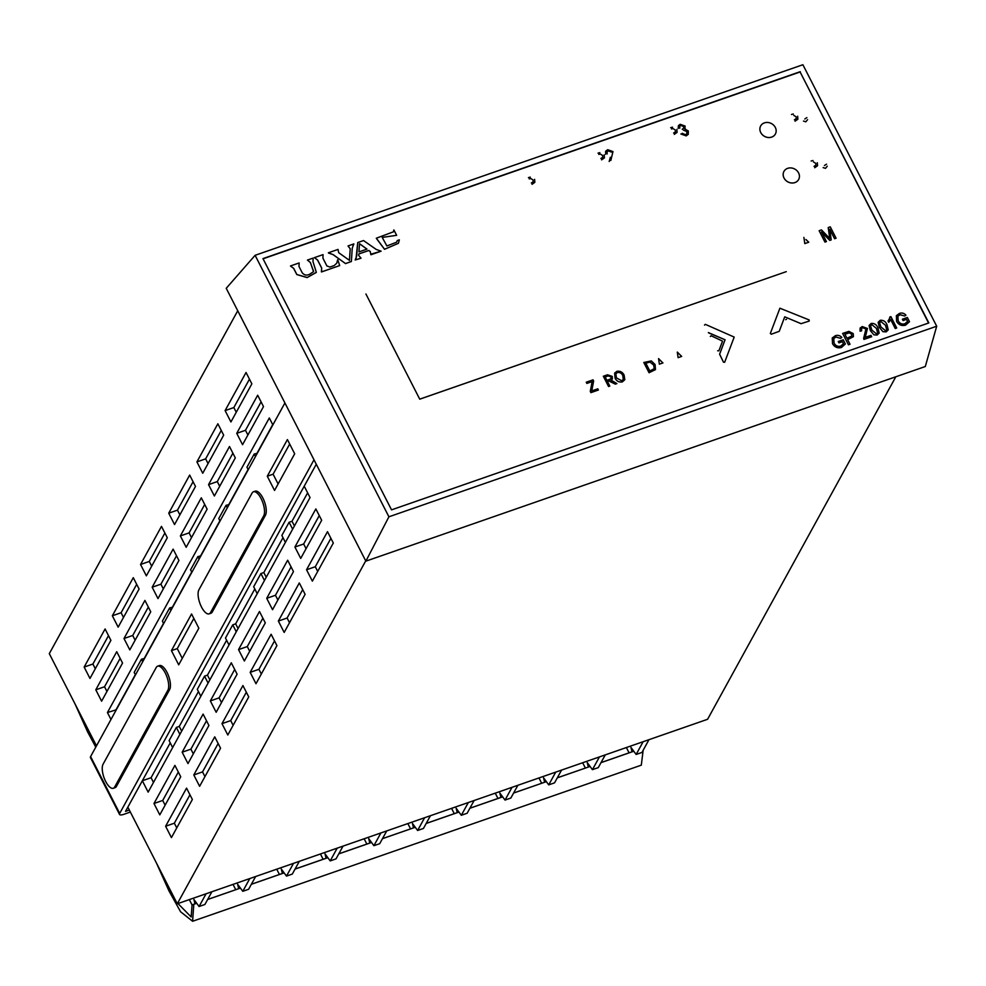 <?xml version="1.0" encoding="UTF-8"?>
<svg xmlns="http://www.w3.org/2000/svg" width="986" height="986" viewBox="0 0 986 986"><rect width="100%" height="100%" fill="white"/><g stroke="black" fill="none" stroke-linecap="round" stroke-linejoin="round"><path stroke-width="1.48" d="M95.778 747.129L87.594 731.846L75.035 703.942M177.973 903.546L191.185 916.98L192.048 904.877L193.811 904.31L192.59 921.269L180.574 911.742L169.037 891.011L156.478 863.107M643.143 750.284L641.307 765.161L192.59 921.269M193.811 904.31L196.719 903.299M207.639 899.503L240.424 888.09L207.676 899.454M251.344 884.294L284.141 872.893M295.048 869.097L327.845 857.684M338.765 853.888L371.549 842.475M382.469 838.679L415.254 827.279L382.494 838.63M426.174 823.47L458.958 812.07M469.878 808.273L502.663 796.861M513.583 793.064L546.367 781.652L513.62 793.015M557.287 777.855L590.084 766.455L557.324 777.806M600.992 762.659L633.788 751.246M192.048 904.877L196.695 903.262M251.381 884.245L284.104 872.856M295.085 869.036L327.82 857.647M338.79 853.827L371.525 842.438M426.198 823.421L458.934 812.033M469.903 808.212L502.638 796.824M601.029 762.597L633.764 751.209M119.54 814.436L90.453 757.581A6.705 2.058 -27.1 0 1 90.601 756.558L119.688 813.401A6.705 2.058 152.9 0 0 119.54 814.436A6.705 2.058 152.9 0 0 123.903 814.313L130.362 812.057M253.476 491.78L255.226 491.176A13.422 5.275 70.8 0 1 263.792 500.001A13.422 5.275 70.8 0 1 265.456 515.222L263.706 515.826A13.422 5.275 -109.2 0 0 262.042 500.605A13.422 5.275 -109.2 0 0 253.476 491.78A13.422 5.275 -109.2 0 0 252.071 493.086L198.913 589.813A13.422 5.275 -109.2 0 0 200.577 605.034A13.422 5.275 -109.2 0 0 209.143 613.859A13.422 5.275 -109.2 0 0 210.548 612.553L212.298 611.949A13.422 5.275 70.8 0 1 210.893 613.255L209.143 613.859M284.917 402.966L90.601 756.558M129.326 810.048L125.518 811.379L316.272 464.246M289.687 444.033L273.097 474.192L278.101 483.966M193.835 618.432L177.258 648.603L182.262 658.365M314.004 459.809L119.688 813.401M157.637 666.191L159.387 665.575A13.422 5.275 70.8 0 1 167.953 674.399A13.422 5.275 70.8 0 1 169.617 689.621L167.866 690.225A13.422 5.275 -109.2 0 0 166.203 675.003A13.422 5.275 -109.2 0 0 157.637 666.191A13.422 5.275 -109.2 0 0 156.232 667.485L103.074 764.212A13.422 5.275 -109.2 0 0 104.726 779.433A13.422 5.275 -109.2 0 0 113.304 788.258A13.422 5.275 -109.2 0 0 114.709 786.951L116.459 786.347L169.617 689.621M116.459 786.347A13.422 5.275 70.8 0 1 115.054 787.654L113.304 788.258M178.7 664.835L171.428 650.624L191.567 613.982L198.839 628.205L178.7 664.835M274.552 490.436L267.28 476.226L287.407 439.583L294.678 453.794L274.552 490.436M212.298 611.949L265.456 515.222M177.258 648.603L171.428 650.624M273.097 474.192L267.28 476.226M167.866 690.225L114.709 786.951M263.706 515.826L210.548 612.553M352.261 248.115L351.373 261.524L345.507 263.558L333.256 254.684L328.387 252.773L338.025 249.421L338.679 252.687L349.463 260.378L350.227 248.792L348.046 245.933L353.814 243.924L352.261 248.115M352.926 245.317L353.912 244.109M348.107 246.18L350.227 248.792M350.203 248.854L349.438 260.44M328.449 253.02L333.256 254.684M333.231 254.745L345.507 263.558M345.47 263.619L351.373 261.524M928.578 323.026L800.102 71.966L263.065 258.8M853.42 336.67L847.652 339.628L850.006 344.25L848.453 344.817L842.648 333.416L848.872 331.382L853.235 333.613L853.42 336.67L847.652 339.652M888.238 329.903L886.167 331.888L882.926 331.641L879.389 327.438L878.132 322.336L880.239 320.29C883.481 320.031 885.736 321.535 887.006 324.776L888.238 329.903L886.155 331.912L882.914 331.666L879.389 327.438L878.132 322.336M832.517 343.72L832.246 337.988L835.327 335.721C837.792 334.883 839.949 335.462 841.822 337.446L840.614 338.334L835.98 337.039L833.786 338.494L834.07 343.042C835.549 345.815 837.743 346.838 840.676 346.111L843.474 343.757L842.401 341.649L838.963 342.869L838.273 341.526L843.227 339.776L845.384 343.991L841.452 347.479C837.619 348.452 834.637 347.208 832.517 343.72L832.246 337.988M843.461 343.781L842.389 341.674L838.963 342.869M890.407 320.228L888.719 322.311L888.016 320.955L890.863 316.592L896.705 327.993L895.263 328.523L890.715 319.637L888.719 322.311L888.041 320.931M889.162 319.452L889.927 316.937M907.564 321.473L906.491 319.378L903.065 320.561L902.375 319.217L907.33 317.48L909.486 321.683L905.555 325.17C901.722 326.156 898.739 324.899 896.619 321.424L896.36 315.668M909.462 321.719L905.567 325.146C901.734 326.12 898.764 324.875 896.631 321.387L896.373 315.656L899.429 313.425C901.894 312.574 904.051 313.154 905.924 315.15L904.717 316.025L900.082 314.744L897.889 316.198L898.172 320.746C899.651 323.507 901.845 324.53 904.778 323.815L907.576 321.448L906.491 319.378M817.53 165.771L814.732 167.731L817.542 165.747L817.32 162.752M797.871 119.207L795.061 121.179L797.871 119.207L797.649 116.212M677.086 132.395L674.276 134.379L677.086 132.395L676.877 129.4M604.406 157.883L601.596 159.855L604.418 157.871L604.196 154.876M534.819 182.361L532.021 184.32L534.831 182.336L534.609 179.341M419.716 399.182L786.261 271.655L419.728 399.145L365.917 293.988L419.728 399.145M784.006 178.022A8.381 7.272 28.8 0 0 791.364 182.977A8.381 7.272 28.8 0 0 798.635 179.526A8.381 7.272 28.8 0 0 798.648 179.514A8.381 7.272 -151.2 0 1 791.376 182.952A8.381 7.272 -151.2 0 1 784.018 177.985A8.381 7.272 -151.2 0 1 783.956 171.416A8.381 7.272 28.8 0 0 783.932 171.441A8.381 7.272 28.8 0 0 784.006 178.022M760.736 132.543A8.381 7.272 28.8 0 0 768.094 137.51A8.381 7.272 28.8 0 0 775.366 134.047A8.381 7.272 28.8 0 0 775.378 134.034A8.381 7.272 -151.2 0 1 768.106 137.473A8.381 7.272 -151.2 0 1 760.748 132.506A8.381 7.272 -151.2 0 1 760.687 125.937A8.381 7.272 28.8 0 0 760.662 125.974A8.381 7.272 28.8 0 0 760.736 132.543M290.5 265.949L299.14 262.954L298.992 266.466L302.147 272.666C304.181 275.217 306.683 275.747 309.666 274.244L313.523 271.655L310.405 262.51L307.422 260.07L313.129 258.085L312.981 261.61L316.321 272.296L307.238 277.497L296.835 274.515L293.668 268.328L290.476 266.01L293.643 268.389L296.811 274.564L307.102 277.584L316.198 272.506M307.422 260.07L310.38 262.572L313.61 271.47M376.307 238.292L384.528 249.31L398.393 243.32L384.552 249.248L376.344 238.205L393.55 231.772L393.907 229.972L396.643 235.321L382.198 237.404L386.894 245.97L396.582 242.223L397.272 240.572L399.342 239.844L398.43 243.259M393.734 230.034L393.562 231.722M382.186 237.429L396.643 235.321M397.272 240.572L396.631 242.125M358.781 253.994L368.789 250.518L370.194 251.541L370.933 254.758L381.101 251.184L371.167 254.117M355.17 259.984L361.012 258.221L355.17 259.984L356.698 256.027L357.721 242.568L363.526 240.547L376.184 249.409L381.101 251.184M357.721 242.568L355.995 259.01M337.643 259.799L336.744 263.188L337.791 259.749L339.665 265.591L321.522 271.902L321.941 271.051M321.387 271.779L321.695 268.032L317.603 260.021L314.423 257.629L317.566 260.082L321.67 268.093L321.485 271.963L339.665 265.591M870.342 330.593L869.085 325.479L871.18 323.433C874.422 323.186 876.677 324.677 877.947 327.919L879.179 333.046L877.109 335.067L873.855 334.821L870.342 330.593L869.085 325.479M678.405 125.653L678.208 128.476L678.417 125.629L680.204 124.31L685.122 126.072L684.703 128.932L685.208 128.242L684.703 128.932L688.314 130.978L688.277 134.318L686.194 135.895L688.253 134.343M680.858 133.973L686.194 135.895L680.858 133.973M686.835 133.8L686.798 131.532L683.384 130.115L686.798 131.532L686.823 133.813L685.615 134.737L682.189 133.295M679.761 128.229L679.798 126.196L680.821 125.444L683.643 126.553L683.766 128.044L682.226 129.289M605.65 151.228L605.638 154.309L605.638 151.24L607.733 149.712L612.984 151.597L610.827 160.496M610.359 157.292L609.2 161.507L610.359 157.292M607.179 153.952L607.093 151.733L608.288 150.883L611.493 152.078L608.288 150.883L607.093 151.758M860.088 328.091L860.075 331.197L861.628 330.828L861.53 328.621L862.738 327.759L865.93 328.954L863.97 339.418L871.673 336.731L870.995 335.363L865.289 337.348L867.446 328.449L862.195 326.563L860.075 328.116L860.075 331.197L861.628 330.828M127.847 807.14L177.295 903.78L707.591 719.287L895.818 376.775M237.737 310.763L49.3 653.656L96.48 745.86M876.455 328.461L877.614 332.837L876.542 333.897L871.821 330.051L870.601 325.959L871.76 324.591L876.468 328.437L877.614 332.824M870.589 325.984L871.735 324.628M366.903 249.138L359.52 243.739M370.835 254.573L370.231 251.479L368.826 250.456L358.805 253.944L358.707 255.448L361.036 258.159M359.52 243.665L366.977 249.113L358.953 251.898L359.52 243.665M531.355 182.977L533.216 181.683L533.044 179.945L530.739 178.515L529.248 178.922L530.739 178.515L533.044 179.945L533.204 181.695M602.791 157.205L602.631 155.468L600.314 154.05L598.822 154.445L600.314 154.05L602.631 155.468L602.791 157.23L600.93 158.499M675.472 131.742L675.299 130.004L672.994 128.574L671.503 128.969L672.994 128.574L675.299 130.004L675.459 131.754L673.611 133.024M796.257 118.542L796.084 116.804L793.779 115.387L796.084 116.804L796.244 118.554L794.396 119.836M804.786 118.998L806.868 117.63L804.786 118.998M805.845 121.808L803.491 121.068L805.845 121.808L807.583 119.651M824.444 165.537L826.527 164.169L824.444 165.537M825.504 168.347L823.162 167.608L825.504 168.347L827.254 166.19M815.927 165.093L815.755 163.356L813.45 161.926L815.755 163.356L815.915 165.106L814.054 166.375M819.144 230.712L824.949 242.1L826.428 241.582L821.498 231.883L829.83 240.387L831.21 239.906L829.744 229.208L834.612 238.723L836.079 238.23L830.274 226.829L828.203 227.556L829.768 238.476L821.461 229.898L819.144 230.712L824.962 242.075L826.428 241.582M885.514 325.318L886.66 329.681L885.588 330.741L880.88 326.896L879.648 322.804L880.806 321.448L885.527 325.281L886.673 329.669M879.635 322.841L880.794 321.473M850.006 344.25L848.453 344.817L842.648 333.416M844.891 334.242L849.34 332.812L851.645 334.242L851.805 335.992M851.67 334.205L851.818 335.98L846.962 338.284L844.879 334.217L849.353 332.787L851.67 334.205M871.686 336.707L863.97 339.418L863.637 338.383M861.53 328.621L862.75 327.722L865.954 328.93L863.65 338.358M896.705 327.993L895.263 328.523L890.728 319.6M902.4 319.193L903.065 320.561M906.504 319.341L903.077 320.536M905.924 315.15L904.717 316.025L900.107 314.707L897.889 316.186M410.558 828.869L407.847 823.569M424.609 817.739L417.608 830.483L412.431 823.421L413.491 827.846M430.438 815.705L423.438 828.462L417.608 830.483M192.11 905.049L189.312 899.602M206.086 893.76L199.073 906.516L193.909 899.454L194.969 903.866M211.904 891.738L204.903 904.482L199.073 906.516M235.728 889.692L233.016 884.393M249.791 878.563L242.778 891.307L237.614 884.245L238.674 888.657M255.62 876.529L248.608 889.286L242.778 891.307M279.432 874.483L276.721 869.184M293.495 863.354L286.482 876.098L281.318 869.048L282.378 873.46M299.325 861.32L292.312 874.077L286.482 876.098M323.137 859.274L320.425 853.975M337.2 848.145L330.199 860.901L325.023 853.839L326.083 858.251M343.029 846.124L336.016 858.868L330.199 860.901M366.854 844.065L364.142 838.778M380.904 832.936L373.904 845.692L368.727 838.63L369.787 843.042M386.734 830.915L379.721 843.671L373.904 845.692M454.263 813.66L451.551 808.36M468.325 802.53L461.312 815.286L456.148 808.224L457.208 812.637M474.143 800.496L467.142 813.253L461.312 815.286M497.967 798.45L495.255 793.163M512.03 787.321L505.017 800.077L499.853 793.015L500.913 797.428M517.86 785.3L510.847 798.044L505.017 800.077M541.671 783.254L538.96 777.954M555.734 772.124L548.721 784.868L543.557 777.806L544.617 782.218M561.564 770.091L554.551 782.847L548.721 784.868M585.376 768.045L582.664 762.745M599.439 756.915L592.426 769.659L587.262 762.609L588.322 767.022M605.268 754.882L598.255 767.638L592.426 769.659M629.08 752.836L626.381 747.536M643.143 741.706L636.143 754.463L630.966 747.4L632.026 751.813M648.973 739.685L641.96 752.429L636.143 754.463M294.432 525.957L292.016 521.249L289.108 522.26L281.86 535.447L285.41 542.374M289.108 522.26L292.657 529.186M257.247 453.301L254.203 454.041L246.956 467.228L248.225 469.718M254.203 454.041L255.473 456.53M165.611 826.243L171.428 837.607L192.369 799.498L186.551 788.134L165.611 826.243L174.349 823.199L189.953 794.79M176.765 827.907L174.349 823.199M153.976 803.504L159.794 814.867L180.734 776.758L174.916 765.395L153.976 803.504L162.715 800.459L178.318 772.05M165.13 805.168L162.715 800.459M153.483 782.428L151.08 777.72L142.341 780.764L148.159 792.128L310.035 497.548L304.218 486.184L142.341 780.764M151.08 777.72L170.245 742.852M172.649 747.561L169.111 740.634L176.358 727.434L179.896 734.36M116.311 709.772L107.437 712.545L110.974 719.472M116.175 709.501L135.341 674.634M135.476 674.905L134.195 672.415L141.442 659.227L142.724 661.705M95.79 689.806L101.607 701.182L122.547 663.073L116.73 651.697L95.79 689.806L104.541 686.761L120.144 658.365M106.944 691.469L104.541 686.761M84.155 667.066L89.972 678.442L110.913 640.333L105.095 628.969L84.155 667.066L92.906 664.034L108.509 635.625M95.309 668.73L92.906 664.034M193.798 774.947L199.616 786.31L220.556 748.201L214.738 736.838L193.798 774.947L202.537 771.902L218.152 743.506M204.952 776.611L202.537 771.902M182.163 752.207L187.981 763.571L208.921 725.474L203.104 714.098L182.163 752.207L190.902 749.163L206.518 720.766M193.318 753.871L190.902 749.163M181.683 731.131L179.267 726.423L176.358 727.434M179.267 726.423L198.432 691.556M200.836 696.264L197.299 689.337L204.546 676.149L208.083 683.076M144.498 658.475L141.442 659.227M144.363 658.204L163.528 623.337M163.664 623.608L162.382 621.118L169.641 607.931L170.911 610.42M123.989 638.509L129.807 649.885L150.747 611.776L144.93 600.412L123.989 638.509L132.728 635.477L148.331 607.068M135.131 640.173L132.728 635.477M112.342 615.769L118.16 627.145L139.1 589.036L133.283 577.673L112.342 615.769L121.093 612.737L136.697 584.328M123.496 617.446L121.093 612.737M221.986 723.65L227.803 735.014L248.743 696.917L242.926 685.541L221.986 723.65L230.724 720.606L246.34 692.209M233.14 725.314L230.724 720.606M210.351 700.91L216.168 712.274L237.108 674.178L231.291 662.802L210.351 700.91L219.089 697.866L234.705 669.469M221.505 702.574L219.089 697.866M209.87 679.835L207.454 675.127L204.546 676.149M207.454 675.127L226.62 640.259M229.023 644.967L225.486 638.041L232.733 624.853L236.27 631.779M172.686 607.179L169.641 607.931M172.55 606.92L191.715 572.04M191.851 572.311L190.581 569.822L197.829 556.634L199.098 559.124M152.177 587.212L157.994 598.588L178.934 560.479L173.117 549.116L152.177 587.212L160.915 584.18L176.519 555.771M163.319 588.889L160.915 584.18M140.542 564.485L146.359 575.849L167.3 537.74L161.482 526.376L140.542 564.485L149.28 561.441L164.884 533.032M151.684 566.149L149.28 561.441M250.173 672.353L255.99 683.717L276.93 645.62L271.113 634.245L250.173 672.353L258.911 669.309L274.527 640.912M261.327 674.017L258.911 669.309M238.538 649.614L244.355 660.99L265.296 622.881L259.478 611.505L238.538 649.614L247.276 646.569L262.892 618.173M249.692 651.278L247.276 646.569M238.057 628.538L235.642 623.83L232.733 624.853M235.642 623.83L254.807 588.962M257.21 593.671L253.673 586.744L260.92 573.556L264.47 580.483M200.873 555.882L197.829 556.634M200.737 555.623L219.903 520.756M220.038 521.015L218.769 518.525L226.016 505.337L227.285 507.827M180.364 535.928L186.181 547.292L207.122 509.183L201.304 497.819L180.364 535.928L189.102 532.884L204.706 504.475M191.506 537.592L189.102 532.884M168.729 513.188L174.547 524.552L195.487 486.443L189.669 475.079L168.729 513.188L177.468 510.144L193.071 481.747M179.871 514.852L177.468 510.144M278.36 621.057L284.178 632.433L305.118 594.324L299.3 582.948L278.36 621.057L287.111 618.012L302.714 589.616M289.514 622.721L287.111 618.012M266.725 598.317L272.543 609.693L293.483 571.584L287.666 560.221L266.725 598.317L275.464 595.273L291.08 566.876M277.879 599.981L275.464 595.273M266.245 577.254L263.829 572.546L260.92 573.556M263.829 572.546L282.994 537.666M229.06 504.585L226.016 505.337M228.925 504.327L248.09 469.459M208.551 484.631L214.369 495.995L235.309 457.898L229.491 446.522L208.551 484.631L217.29 481.587L232.893 453.19M219.693 486.295L217.29 481.587M196.917 461.892L202.734 473.255L223.674 435.159L217.857 423.783L196.917 461.892L205.655 458.847L221.258 430.451M208.058 463.556L205.655 458.847M306.547 569.76L312.365 581.136L333.305 543.027L327.488 531.664L306.547 569.76L315.298 566.728L330.902 538.319M317.702 571.424L315.298 566.728M294.913 547.02L300.73 558.396L321.67 520.288L315.853 508.924L294.913 547.02L303.663 543.989L319.267 515.579M306.067 548.697L303.663 543.989M292.016 521.249L307.632 492.84M257.112 453.03L272.728 424.633M107.437 712.545L269.314 417.965L272.863 424.892M236.739 433.335L242.556 444.698L263.496 406.602L257.679 395.226L236.739 433.335L245.477 430.29L261.08 401.894M247.893 434.999L245.477 430.29M225.104 410.595L230.921 421.959L251.861 383.862L246.044 372.486L225.104 410.595L233.842 407.551L249.446 379.154M236.246 412.259L233.842 407.551M177.295 903.78L365.72 560.886M708.355 332.59L725.08 339.776L719.62 354.196L723.477 362.145L724.685 362.207L734.188 337.076L705.31 324.345L704.509 325.133L705.31 324.345M708.737 332.923L725.055 339.8L719.595 354.22L723.465 362.17L724.648 362.269M718.868 350.831L717.66 350.782L718.868 350.831L722.541 341.131L711.116 335.745L710.327 336.497L711.116 335.745M786.508 319.353L785.694 319.649M809.149 319.932L779.901 308.211L770.362 333.404L771.274 334.229L779.236 331.321L784.733 316.826L801.076 323.667L809.235 321.054L809.149 319.932L809.235 321.054L801.076 323.667M779.852 308.31L770.349 333.441L771.274 334.229L779.223 331.345L784.733 316.826L801.063 323.691M609.57 379.388L606.883 380.325L605.157 376.948L608.115 375.937L611.012 376.862L611.086 378.501L609.57 379.388M611.012 376.862L611.098 378.488M605.157 376.948L608.14 375.9L611 376.899M609.792 386.068L608.547 386.512L603.333 376.245L607.512 374.791L612.294 376.418L612.38 378.969L611.098 380.128L616.879 383.591L615.289 384.158L609.631 380.83L607.499 381.52L609.792 386.068M609.816 386.044L608.547 386.512M616.879 383.591L615.301 384.133L608.917 381.027M608.929 380.99L607.487 381.496M612.368 378.994L611.073 380.128M608.559 386.475L603.333 376.245M617.482 372.486C619.923 372.19 621.71 373.189 622.807 375.493L623.263 379.499L621.685 380.744L616.435 377.885L615.856 373.793L617.458 372.511C619.911 372.215 621.685 373.226 622.795 375.53M622.807 375.493L623.275 379.474M615.843 373.805L617.458 372.511M624.816 379.696L622.277 381.939C619.122 382.457 616.731 381.262 615.116 378.353L614.623 373.09L616.879 371.328C620.12 370.81 622.523 372.055 624.101 375.062L624.816 379.696L622.277 381.939M622.289 381.902C619.134 382.42 616.755 381.225 615.141 378.316L615.116 378.353M615.141 378.316L614.635 373.078M654.273 368.616L653.632 365.017L649.922 362.047L645.842 363.218L649.836 371.007L654.273 368.616L653.644 364.993L649.922 362.047M649.947 362.01L648.024 362.454M648.048 362.429L645.842 363.193M655.48 369.614L649.047 372.733L643.809 362.503L651.302 360.913L655.086 364.512L655.48 369.614L649.059 372.708L643.821 362.466M662.912 362.947L658.549 358.633M660.386 360.469L658.574 358.608L659.375 364.167L662.949 362.934L660.373 360.506M681.646 356.427L677.283 352.125M681.683 356.414L677.296 352.088L678.109 357.647L681.683 356.414M586.855 383.431L586.239 382.223L593.017 379.832L593.634 381.04L591.76 390.9L597.787 388.804L598.403 390.012L590.922 392.638L590.281 391.38L592.118 381.594L586.855 383.431L586.251 382.186M598.403 390.012L590.922 392.638L590.281 391.38L592.118 381.594M592.142 381.57L586.867 383.394M803.898 237.416L804.798 243.604L808.754 242.223L805.919 239.499M808.717 242.236L805.895 239.524M828.203 227.556L829.756 238.501M829.756 229.282L834.6 238.748L836.091 238.205M831.21 239.906L829.83 240.387M821.548 231.981L829.805 240.411M811.133 161.026L812.969 160.521M791.462 114.487L793.299 113.982M670.677 127.675L672.514 127.169M598.009 153.15L599.845 152.645M528.422 177.616L530.258 177.11M679.798 126.196L680.821 125.444L683.643 126.553L683.766 128.032M783.956 171.416L783.932 171.441A8.381 7.272 -151.2 0 1 791.228 167.953A8.381 7.272 -151.2 0 1 798.586 172.92A8.381 7.272 -151.2 0 1 798.648 179.489L798.635 179.526M760.662 125.974L760.687 125.937A8.381 7.272 -151.2 0 1 767.958 122.486A8.381 7.272 -151.2 0 1 775.316 127.441A8.381 7.272 -151.2 0 1 775.378 134.022L775.366 134.047M314.423 257.629L323.051 254.634L322.915 258.159L326.908 265.961L329.94 267.046L334.205 265.567L336.719 263.237M841.822 337.446L840.614 338.334L836.005 337.015L833.786 338.481M845.359 344.015L841.452 347.479M841.465 347.442C837.632 348.428 834.661 347.171 832.529 343.695M879.648 322.804L880.806 321.448L885.527 325.281M879.179 333.046L877.109 335.067L873.855 334.821L870.355 330.569M870.601 325.959L871.76 324.591L876.468 328.437M838.975 342.832L838.297 341.489M365.868 561.157L925.299 366.521L936.7 326.23L802.887 64.731L255.103 255.312L226.238 288.294L365.868 561.157L388.915 516.8L936.7 326.23M800.262 71.67L262.966 258.603L391.541 509.861L928.837 322.94L800.102 71.966M388.915 516.8L255.103 255.312"/></g></svg>
